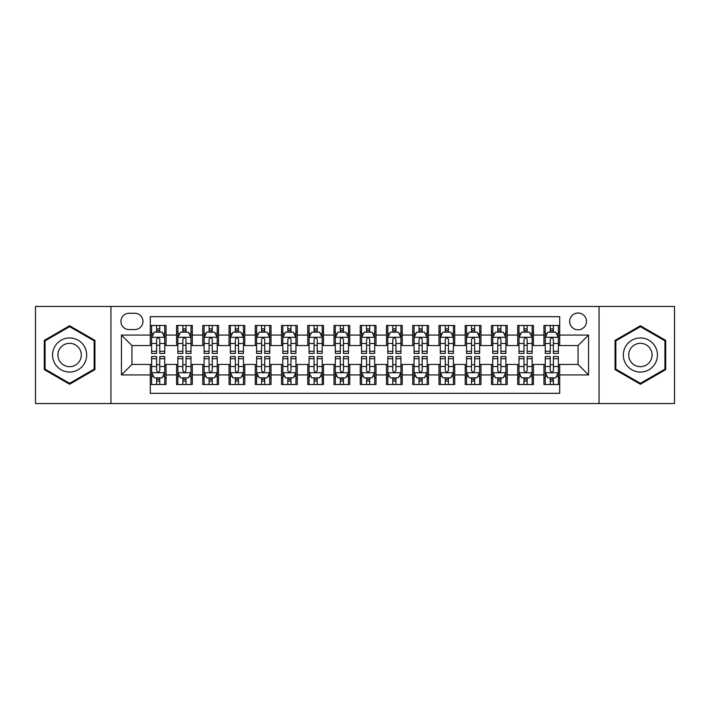 <?xml version="1.0" encoding="UTF-8"?>
<svg xmlns="http://www.w3.org/2000/svg" width="710" height="710" viewBox="0 0 710 710"><rect width="100%" height="100%" fill="white"/><g stroke="black" fill="none" stroke-linecap="round" stroke-linejoin="round"><path stroke-width="1.06" d="M578.055 313.012A8.396 8.396 0 0 0 569.66 321.408A8.396 8.396 0 0 0 578.055 329.804A8.396 8.396 0 0 0 586.46 321.408A8.396 8.396 0 0 0 578.055 313.012M599.054 403.546L674.5 403.546L674.5 306.454L599.054 306.454L599.054 403.546L110.946 403.546L110.946 306.454L35.5 306.454L35.5 403.546L110.946 403.546M559.693 325.482L543.949 325.482L543.949 335.058L533.45 335.058L533.45 345.557L543.949 345.557L543.949 335.058M533.45 335.058L533.45 325.482L517.705 325.482L517.705 335.058L507.206 335.058L507.206 345.557L517.705 345.557L517.705 335.058M507.206 335.058L507.206 325.482L491.462 325.482L491.462 335.058L480.963 335.058L480.963 345.557L491.462 345.557L491.462 335.058M480.963 335.058L480.963 325.482L465.219 325.482L465.219 335.058L454.719 335.058L454.719 345.557L465.219 345.557L465.219 335.058M454.719 335.058L454.719 325.482L438.975 325.482L438.975 335.058L428.476 335.058L428.476 345.557L438.975 345.557L438.975 335.058M428.476 335.058L428.476 325.482L412.732 325.482L412.732 335.058L402.233 335.058L402.233 345.557L412.732 345.557L412.732 335.058M402.233 335.058L402.233 325.482L386.488 325.482L386.488 335.058L375.998 335.058L375.998 345.557L386.488 345.557L386.488 335.058M375.998 335.058L375.998 325.482L360.245 325.482L360.245 335.058L349.755 335.058L349.755 345.557L360.245 345.557L360.245 335.058M349.755 335.058L349.755 325.482L334.002 325.482L334.002 335.058L323.511 335.058L323.511 345.557L334.002 345.557L334.002 335.058M323.511 335.058L323.511 325.482L307.767 325.482L307.767 335.058L297.268 335.058L297.268 345.557L307.767 345.557L307.767 335.058M297.268 335.058L297.268 325.482L281.524 325.482L281.524 335.058L271.025 335.058L271.025 345.557L281.524 345.557L281.524 335.058M271.025 335.058L271.025 325.482L255.28 325.482L255.28 335.058L244.781 335.058L244.781 345.557L255.28 345.557L255.28 335.058M244.781 335.058L244.781 325.482L229.037 325.482L229.037 335.058L218.538 335.058L218.538 345.557L229.037 345.557L229.037 335.058M218.538 335.058L218.538 325.482L202.794 325.482L202.794 335.058L192.295 335.058L192.295 345.557L202.794 345.557L202.794 335.058M192.295 335.058L192.295 325.482L176.55 325.482L176.55 345.557L166.051 345.557L166.051 325.482L150.307 325.482M150.307 384.518L166.051 384.518L166.051 364.443L176.55 364.443L176.55 384.518L192.295 384.518L192.295 364.443L202.794 364.443L202.794 374.942L192.295 374.942M202.794 374.942L202.794 384.518L218.538 384.518L218.538 364.443L229.037 364.443L229.037 374.942L218.538 374.942M229.037 374.942L229.037 384.518L244.781 384.518L244.781 364.443L255.28 364.443L255.28 374.942L244.781 374.942M255.28 374.942L255.28 384.518L271.025 384.518L271.025 364.443L281.524 364.443L281.524 374.942L271.025 374.942M281.524 374.942L281.524 384.518L297.268 384.518L297.268 364.443L307.767 364.443L307.767 374.942L297.268 374.942M307.767 374.942L307.767 384.518L323.511 384.518L323.511 364.443L334.002 364.443L334.002 374.942L323.511 374.942M334.002 374.942L334.002 384.518L349.755 384.518L349.755 364.443L360.245 364.443L360.245 374.942L349.755 374.942M360.245 374.942L360.245 384.518L375.998 384.518L375.998 364.443L386.488 364.443L386.488 374.942L375.998 374.942M386.488 374.942L386.488 384.518L402.233 384.518L402.233 364.443L412.732 364.443L412.732 374.942L402.233 374.942M412.732 374.942L412.732 384.518L428.476 384.518L428.476 364.443L438.975 364.443L438.975 374.942L428.476 374.942M438.975 374.942L438.975 384.518L454.719 384.518L454.719 364.443L465.219 364.443L465.219 374.942L454.719 374.942M465.219 374.942L465.219 384.518L480.963 384.518L480.963 364.443L491.462 364.443L491.462 374.942L480.963 374.942M491.462 374.942L491.462 384.518L507.206 384.518L507.206 364.443L517.705 364.443L517.705 374.942L507.206 374.942M517.705 374.942L517.705 384.518L533.45 384.518L533.45 364.443L543.949 364.443L543.949 374.942L533.45 374.942M129.051 329.546L134.829 329.546A8.138 8.138 0 0 0 142.959 321.408A8.138 8.138 0 0 0 134.829 313.279L129.051 313.279A8.138 8.138 0 0 0 120.922 321.408A8.138 8.138 0 0 0 129.051 329.546M599.054 306.454L110.946 306.454M559.693 335.058L559.693 316.687L150.307 316.687L150.307 345.557L131.945 345.557L131.945 364.443L150.307 364.443L150.307 393.313L559.693 393.313L559.693 364.443L578.055 364.443L578.055 345.557L559.693 345.557L559.693 335.058L588.554 335.058L588.554 374.942L559.693 374.942M150.307 374.942L121.445 374.942L121.445 335.058L150.307 335.058M543.949 374.942L543.949 384.518L559.693 384.518M150.307 332.04L151.62 332.04M156.608 332.04L159.759 332.04M164.747 332.04L166.051 332.04M150.307 345.291L151.62 345.291M156.608 345.291L159.759 345.291M164.747 345.291L166.051 345.291M150.307 364.709L151.62 364.709M156.608 364.709L159.759 364.709M164.747 364.709L166.051 364.709M150.307 377.96L151.62 377.96M156.608 377.96L159.759 377.96M164.747 377.96L166.051 377.96M176.55 345.291L177.864 345.291M182.852 345.291L186.002 345.291M190.99 345.291L192.295 345.291M176.55 332.04L177.864 332.04M182.852 332.04L186.002 332.04M190.99 332.04L192.295 332.04M176.55 364.709L177.864 364.709M182.852 364.709L186.002 364.709M190.99 364.709L192.295 364.709M176.55 377.96L177.864 377.96M182.852 377.96L186.002 377.96M190.99 377.96L192.295 377.96M202.794 364.709L204.107 364.709M209.095 364.709L212.246 364.709M217.224 364.709L218.538 364.709M202.794 377.96L204.107 377.96M209.095 377.96L212.246 377.96M217.224 377.96L218.538 377.96M202.794 332.04L204.107 332.04M209.095 332.04L212.246 332.04M217.224 332.04L218.538 332.04M202.794 345.291L204.107 345.291M209.095 345.291L212.246 345.291M217.224 345.291L218.538 345.291M229.037 364.709L230.351 364.709M235.338 364.709L238.48 364.709M243.468 364.709L244.781 364.709M229.037 377.96L230.351 377.96M235.338 377.96L238.48 377.96M243.468 377.96L244.781 377.96M229.037 332.04L230.351 332.04M235.338 332.04L238.48 332.04M243.468 332.04L244.781 332.04M229.037 345.291L230.351 345.291M235.338 345.291L238.48 345.291M243.468 345.291L244.781 345.291M255.28 364.709L256.594 364.709M261.582 364.709L264.723 364.709M269.711 364.709L271.025 364.709M255.28 377.96L256.594 377.96M261.582 377.96L264.723 377.96M269.711 377.96L271.025 377.96M255.28 332.04L256.594 332.04M261.582 332.04L264.723 332.04M269.711 332.04L271.025 332.04M255.28 345.291L256.594 345.291M261.582 345.291L264.723 345.291M269.711 345.291L271.025 345.291M281.524 364.709L282.837 364.709M287.816 364.709L290.967 364.709M295.955 364.709L297.268 364.709M281.524 377.96L282.837 377.96M287.816 377.96L290.967 377.96M295.955 377.96L297.268 377.96M281.524 332.04L282.837 332.04M287.816 332.04L290.967 332.04M295.955 332.04L297.268 332.04M281.524 345.291L282.837 345.291M287.816 345.291L290.967 345.291M295.955 345.291L297.268 345.291M307.767 364.709L309.072 364.709M314.06 364.709L317.21 364.709M322.198 364.709L323.511 364.709M307.767 377.96L309.072 377.96M314.06 377.96L317.21 377.96M322.198 377.96L323.511 377.96M307.767 332.04L309.072 332.04M314.06 332.04L317.21 332.04M322.198 332.04L323.511 332.04M307.767 345.291L309.072 345.291M314.06 345.291L317.21 345.291M322.198 345.291L323.511 345.291M334.002 364.709L335.315 364.709M340.303 364.709L343.454 364.709M348.441 364.709L349.755 364.709M334.002 377.96L335.315 377.96M340.303 377.96L343.454 377.96M348.441 377.96L349.755 377.96M334.002 332.04L335.315 332.04M340.303 332.04L343.454 332.04M348.441 332.04L349.755 332.04M334.002 345.291L335.315 345.291M340.303 345.291L343.454 345.291M348.441 345.291L349.755 345.291M360.245 364.709L361.559 364.709M366.546 364.709L369.697 364.709M374.685 364.709L375.998 364.709M360.245 377.96L361.559 377.96M366.546 377.96L369.697 377.96M374.685 377.96L375.998 377.96M360.245 332.04L361.559 332.04M366.546 332.04L369.697 332.04M374.685 332.04L375.998 332.04M360.245 345.291L361.559 345.291M366.546 345.291L369.697 345.291M374.685 345.291L375.998 345.291M386.488 364.709L387.802 364.709M392.79 364.709L395.94 364.709M400.928 364.709L402.233 364.709M386.488 377.96L387.802 377.96M392.79 377.96L395.94 377.96M400.928 377.96L402.233 377.96M386.488 332.04L387.802 332.04M392.79 332.04L395.94 332.04M400.928 332.04L402.233 332.04M386.488 345.291L387.802 345.291M392.79 345.291L395.94 345.291M400.928 345.291L402.233 345.291M412.732 364.709L414.045 364.709M419.033 364.709L422.184 364.709M427.163 364.709L428.476 364.709M412.732 377.96L414.045 377.96M419.033 377.96L422.184 377.96M427.163 377.96L428.476 377.96M412.732 332.04L414.045 332.04M419.033 332.04L422.184 332.04M427.163 332.04L428.476 332.04M412.732 345.291L414.045 345.291M419.033 345.291L422.184 345.291M427.163 345.291L428.476 345.291M438.975 364.709L440.289 364.709M445.276 364.709L448.418 364.709M453.406 364.709L454.719 364.709M438.975 377.96L440.289 377.96M445.276 377.96L448.418 377.96M453.406 377.96L454.719 377.96M438.975 332.04L440.289 332.04M445.276 332.04L448.418 332.04M453.406 332.04L454.719 332.04M438.975 345.291L440.289 345.291M445.276 345.291L448.418 345.291M453.406 345.291L454.719 345.291M465.219 364.709L466.532 364.709M471.52 364.709L474.662 364.709M479.649 364.709L480.963 364.709M465.219 377.96L466.532 377.96M471.52 377.96L474.662 377.96M479.649 377.96L480.963 377.96M465.219 332.04L466.532 332.04M471.52 332.04L474.662 332.04M479.649 332.04L480.963 332.04M465.219 345.291L466.532 345.291M471.52 345.291L474.662 345.291M479.649 345.291L480.963 345.291M491.462 364.709L492.775 364.709M497.754 364.709L500.905 364.709M505.893 364.709L507.206 364.709M491.462 377.96L492.775 377.96M497.754 377.96L500.905 377.96M505.893 377.96L507.206 377.96M491.462 332.04L492.775 332.04M497.754 332.04L500.905 332.04M505.893 332.04L507.206 332.04M491.462 345.291L492.775 345.291M497.754 345.291L500.905 345.291M505.893 345.291L507.206 345.291M517.705 364.709L519.01 364.709M523.998 364.709L527.148 364.709M532.136 364.709L533.45 364.709M517.705 377.96L519.01 377.96M523.998 377.96L527.148 377.96M532.136 377.96L533.45 377.96M517.705 332.04L519.01 332.04M523.998 332.04L527.148 332.04M532.136 332.04L533.45 332.04M517.705 345.291L519.01 345.291M523.998 345.291L527.148 345.291M532.136 345.291L533.45 345.291M543.949 364.709L545.253 364.709M550.241 364.709L553.392 364.709M558.379 364.709L559.693 364.709M543.949 377.96L545.253 377.96M550.241 377.96L553.392 377.96M558.379 377.96L559.693 377.96M543.949 332.04L545.253 332.04M550.241 332.04L553.392 332.04M558.379 332.04L559.693 332.04M543.949 345.291L545.253 345.291M550.241 345.291L553.392 345.291M558.379 345.291L559.693 345.291M131.945 345.557L121.445 335.058M131.945 364.443L121.445 374.942M588.554 335.058L578.055 345.557M588.554 374.942L578.055 364.443M69.615 384.243L94.936 369.617L94.936 340.383L69.615 325.757L44.295 340.383L44.295 369.617L69.615 384.243M665.705 340.383L640.384 325.757L615.064 340.383L615.064 369.617L640.384 384.243L665.705 369.617L665.705 340.383M159.759 328.89L156.608 328.89M164.747 351.29L159.759 351.29L159.759 353.429L164.747 353.429L164.747 337.419L162.12 332.173L154.248 332.173L151.62 337.419L151.62 353.429L156.608 353.429L156.608 351.29L151.62 351.29M151.62 337.419L151.62 325.482M164.747 337.419L164.747 325.482M156.608 332.173L156.608 325.482M159.759 325.482L159.759 332.173M159.759 351.29L159.759 339.389C158.712 337.365 157.655 337.365 156.608 339.389L156.608 351.29M156.608 381.11L159.759 381.11M151.62 358.71L156.608 358.71L156.608 356.571L151.62 356.571L151.62 372.581L154.248 377.827L162.12 377.827L164.747 372.581L164.747 356.571L159.759 356.571L159.759 358.71L164.747 358.71M164.747 372.581L164.747 384.518M151.62 372.581L151.62 384.518M159.759 377.827L159.759 384.518M156.608 384.518L156.608 377.827M156.608 358.71L156.608 370.611C157.655 372.635 158.703 372.635 159.759 370.611L159.759 358.71M69.615 337.942A17.058 17.058 0 0 0 52.558 355A17.058 17.058 0 0 0 69.615 372.058A17.058 17.058 0 0 0 86.673 355A17.058 17.058 0 0 0 69.615 337.942M69.615 343.32A11.679 11.679 0 0 0 57.936 355A11.679 11.679 0 0 0 69.615 366.68A11.679 11.679 0 0 0 81.295 355A11.679 11.679 0 0 0 69.615 343.32M94.155 369.164L69.615 383.329L45.076 369.164L45.076 340.836L69.615 326.671L94.155 340.836L94.155 369.164M625.616 346.471A17.058 17.058 0 0 0 631.856 369.768A17.058 17.058 0 0 0 655.161 363.529A17.058 17.058 0 0 0 648.913 340.232A17.058 17.058 0 0 0 625.616 346.471M630.276 349.16A11.679 11.679 0 0 0 634.545 365.117A11.679 11.679 0 0 0 650.502 360.84A11.679 11.679 0 0 0 646.224 344.882A11.679 11.679 0 0 0 630.276 349.16M664.924 340.836L664.924 369.164L640.384 383.329L615.845 369.164L615.845 340.836L640.384 326.671L664.924 340.836M186.002 328.89L182.852 328.89M190.99 351.29L186.002 351.29L186.002 353.429L190.99 353.429L190.99 337.419L188.363 332.173L180.491 332.173L177.864 337.419L177.864 353.429L182.852 353.429L182.852 351.29L177.864 351.29M177.864 337.419L177.864 325.482M190.99 337.419L190.99 325.482M182.852 332.173L182.852 325.482M186.002 325.482L186.002 332.173M186.002 351.29L186.002 339.389C184.955 337.365 183.899 337.365 182.852 339.389L182.852 351.29M212.246 328.89L209.095 328.89M217.224 351.29L212.246 351.29L212.246 353.429L217.224 353.429L217.224 337.419L214.606 332.173L206.734 332.173L204.107 337.419L204.107 353.429L209.095 353.429L209.095 351.29L204.107 351.29M204.107 337.419L204.107 325.482M217.224 337.419L217.224 325.482M209.095 332.173L209.095 325.482M212.246 325.482L212.246 332.173M212.246 351.29L212.246 339.389C211.19 337.365 210.142 337.365 209.095 339.389L209.095 351.29M238.48 328.89L235.338 328.89M243.468 351.29L238.48 351.29L238.48 353.429L243.468 353.429L243.468 337.419L240.85 332.173L232.978 332.173L230.351 337.419L230.351 353.429L235.338 353.429L235.338 351.29L230.351 351.29M230.351 337.419L230.351 325.482M243.468 337.419L243.468 325.482M235.338 332.173L235.338 325.482M238.48 325.482L238.48 332.173M238.48 351.29L238.48 339.389C237.433 337.365 236.386 337.365 235.338 339.389L235.338 351.29M264.723 328.89L261.582 328.89M269.711 351.29L264.723 351.29L264.723 353.429L269.711 353.429L269.711 337.419L267.084 332.173L259.212 332.173L256.594 337.419L256.594 353.429L261.582 353.429L261.582 351.29L256.594 351.29M256.594 337.419L256.594 325.482M269.711 337.419L269.711 325.482M261.582 332.173L261.582 325.482M264.723 325.482L264.723 332.173M264.723 351.29L264.723 339.389C263.676 337.365 262.629 337.365 261.582 339.389L261.582 351.29M182.852 381.11L186.002 381.11M177.864 358.71L182.852 358.71L182.852 356.571L177.864 356.571L177.864 372.581L180.491 377.827L188.363 377.827L190.99 372.581L190.99 356.571L186.002 356.571L186.002 358.71L190.99 358.71M190.99 372.581L190.99 384.518M177.864 372.581L177.864 384.518M186.002 377.827L186.002 384.518M182.852 384.518L182.852 377.827M182.852 358.71L182.852 370.611C183.899 372.635 184.946 372.635 186.002 370.611L186.002 358.71M209.095 381.11L212.246 381.11M204.107 358.71L209.095 358.71L209.095 356.571L204.107 356.571L204.107 372.581L206.734 377.827L214.606 377.827L217.224 372.581L217.224 356.571L212.246 356.571L212.246 358.71L217.224 358.71M217.224 372.581L217.224 384.518M204.107 372.581L204.107 384.518M212.246 377.827L212.246 384.518M209.095 384.518L209.095 377.827M209.095 358.71L209.095 370.611C210.142 372.635 211.19 372.635 212.246 370.611L212.246 358.71M235.338 381.11L238.48 381.11M230.351 358.71L235.338 358.71L235.338 356.571L230.351 356.571L230.351 372.581L232.978 377.827L240.85 377.827L243.468 372.581L243.468 356.571L238.48 356.571L238.48 358.71L243.468 358.71M243.468 372.581L243.468 384.518M230.351 372.581L230.351 384.518M238.48 377.827L238.48 384.518M235.338 384.518L235.338 377.827M235.338 358.71L235.338 370.611C236.386 372.635 237.433 372.635 238.48 370.611L238.48 358.71M261.582 381.11L264.723 381.11M256.594 358.71L261.582 358.71L261.582 356.571L256.594 356.571L256.594 372.581L259.212 377.827L267.084 377.827L269.711 372.581L269.711 356.571L264.723 356.571L264.723 358.71L269.711 358.71M269.711 372.581L269.711 384.518M256.594 372.581L256.594 384.518M264.723 377.827L264.723 384.518M261.582 384.518L261.582 377.827M261.582 358.71L261.582 370.611C262.629 372.635 263.676 372.635 264.723 370.611L264.723 358.71M290.967 328.89L287.816 328.89M295.955 351.29L290.967 351.29L290.967 353.429L295.955 353.429L295.955 337.419L293.328 332.173L285.455 332.173L282.837 337.419L282.837 353.429L287.816 353.429L287.816 351.29L282.837 351.29M282.837 337.419L282.837 325.482M295.955 337.419L295.955 325.482M287.816 332.173L287.816 325.482M290.967 325.482L290.967 332.173M290.967 351.29L290.967 339.389C289.92 337.365 288.872 337.365 287.816 339.389L287.816 351.29M287.816 381.11L290.967 381.11M282.837 358.71L287.816 358.71L287.816 356.571L282.837 356.571L282.837 372.581L285.455 377.827L293.328 377.827L295.955 372.581L295.955 356.571L290.967 356.571L290.967 358.71L295.955 358.71M295.955 372.581L295.955 384.518M282.837 372.581L282.837 384.518M290.967 377.827L290.967 384.518M287.816 384.518L287.816 377.827M287.816 358.71L287.816 370.611C288.872 372.635 289.92 372.635 290.967 370.611L290.967 358.71M317.21 328.89L314.06 328.89M322.198 351.29L317.21 351.29L317.21 353.429L322.198 353.429L322.198 337.419L319.571 332.173L311.699 332.173L309.072 337.419L309.072 353.429L314.06 353.429L314.06 351.29L309.072 351.29M309.072 337.419L309.072 325.482M322.198 337.419L322.198 325.482M314.06 332.173L314.06 325.482M317.21 325.482L317.21 332.173M317.21 351.29L317.21 339.389C316.163 337.365 315.116 337.365 314.06 339.389L314.06 351.29M314.06 381.11L317.21 381.11M309.072 358.71L314.06 358.71L314.06 356.571L309.072 356.571L309.072 372.581L311.699 377.827L319.571 377.827L322.198 372.581L322.198 356.571L317.21 356.571L317.21 358.71L322.198 358.71M322.198 372.581L322.198 384.518M309.072 372.581L309.072 384.518M317.21 377.827L317.21 384.518M314.06 384.518L314.06 377.827M314.06 358.71L314.06 370.611C315.107 372.635 316.163 372.635 317.21 370.611L317.21 358.71M343.454 328.89L340.303 328.89M348.441 351.29L343.454 351.29L343.454 353.429L348.441 353.429L348.441 337.419L345.814 332.173L337.942 332.173L335.315 337.419L335.315 353.429L340.303 353.429L340.303 351.29L335.315 351.29M335.315 337.419L335.315 325.482M348.441 337.419L348.441 325.482M340.303 332.173L340.303 325.482M343.454 325.482L343.454 332.173M343.454 351.29L343.454 339.389C342.406 337.365 341.359 337.365 340.303 339.389L340.303 351.29M340.303 381.11L343.454 381.11M335.315 358.71L340.303 358.71L340.303 356.571L335.315 356.571L335.315 372.581L337.942 377.827L345.814 377.827L348.441 372.581L348.441 356.571L343.454 356.571L343.454 358.71L348.441 358.71M348.441 372.581L348.441 384.518M335.315 372.581L335.315 384.518M343.454 377.827L343.454 384.518M340.303 384.518L340.303 377.827M340.303 358.71L340.303 370.611C341.35 372.635 342.406 372.635 343.454 370.611L343.454 358.71M369.697 328.89L366.546 328.89M374.685 351.29L369.697 351.29L369.697 353.429L374.685 353.429L374.685 337.419L372.058 332.173L364.186 332.173L361.559 337.419L361.559 353.429L366.546 353.429L366.546 351.29L361.559 351.29M361.559 337.419L361.559 325.482M374.685 337.419L374.685 325.482M366.546 332.173L366.546 325.482M369.697 325.482L369.697 332.173M369.697 351.29L369.697 339.389C368.65 337.365 367.594 337.365 366.546 339.389L366.546 351.29M366.546 381.11L369.697 381.11M361.559 358.71L366.546 358.71L366.546 356.571L361.559 356.571L361.559 372.581L364.186 377.827L372.058 377.827L374.685 372.581L374.685 356.571L369.697 356.571L369.697 358.71L374.685 358.71M374.685 372.581L374.685 384.518M361.559 372.581L361.559 384.518M369.697 377.827L369.697 384.518M366.546 384.518L366.546 377.827M366.546 358.71L366.546 370.611C367.594 372.635 368.641 372.635 369.697 370.611L369.697 358.71M395.94 328.89L392.79 328.89M400.928 351.29L395.94 351.29L395.94 353.429L400.928 353.429L400.928 337.419L398.301 332.173L390.429 332.173L387.802 337.419L387.802 353.429L392.79 353.429L392.79 351.29L387.802 351.29M387.802 337.419L387.802 325.482M400.928 337.419L400.928 325.482M392.79 332.173L392.79 325.482M395.94 325.482L395.94 332.173M395.94 351.29L395.94 339.389C394.893 337.365 393.837 337.365 392.79 339.389L392.79 351.29M392.79 381.11L395.94 381.11M387.802 358.71L392.79 358.71L392.79 356.571L387.802 356.571L387.802 372.581L390.429 377.827L398.301 377.827L400.928 372.581L400.928 356.571L395.94 356.571L395.94 358.71L400.928 358.71M400.928 372.581L400.928 384.518M387.802 372.581L387.802 384.518M395.94 377.827L395.94 384.518M392.79 384.518L392.79 377.827M392.79 358.71L392.79 370.611C393.837 372.635 394.884 372.635 395.94 370.611L395.94 358.71M422.184 328.89L419.033 328.89M427.163 351.29L422.184 351.29L422.184 353.429L427.163 353.429L427.163 337.419L424.544 332.173L416.672 332.173L414.045 337.419L414.045 353.429L419.033 353.429L419.033 351.29L414.045 351.29M414.045 337.419L414.045 325.482M427.163 337.419L427.163 325.482M419.033 332.173L419.033 325.482M422.184 325.482L422.184 332.173M422.184 351.29L422.184 339.389C421.128 337.365 420.08 337.365 419.033 339.389L419.033 351.29M419.033 381.11L422.184 381.11M414.045 358.71L419.033 358.71L419.033 356.571L414.045 356.571L414.045 372.581L416.672 377.827L424.544 377.827L427.163 372.581L427.163 356.571L422.184 356.571L422.184 358.71L427.163 358.71M427.163 372.581L427.163 384.518M414.045 372.581L414.045 384.518M422.184 377.827L422.184 384.518M419.033 384.518L419.033 377.827M419.033 358.71L419.033 370.611C420.08 372.635 421.128 372.635 422.184 370.611L422.184 358.71M448.418 328.89L445.276 328.89M453.406 351.29L448.418 351.29L448.418 353.429L453.406 353.429L453.406 337.419L450.788 332.173L442.916 332.173L440.289 337.419L440.289 353.429L445.276 353.429L445.276 351.29L440.289 351.29M440.289 337.419L440.289 325.482M453.406 337.419L453.406 325.482M445.276 332.173L445.276 325.482M448.418 325.482L448.418 332.173M448.418 351.29L448.418 339.389C447.371 337.365 446.324 337.365 445.276 339.389L445.276 351.29M445.276 381.11L448.418 381.11M440.289 358.71L445.276 358.71L445.276 356.571L440.289 356.571L440.289 372.581L442.916 377.827L450.788 377.827L453.406 372.581L453.406 356.571L448.418 356.571L448.418 358.71L453.406 358.71M453.406 372.581L453.406 384.518M440.289 372.581L440.289 384.518M448.418 377.827L448.418 384.518M445.276 384.518L445.276 377.827M445.276 358.71L445.276 370.611C446.324 372.635 447.371 372.635 448.418 370.611L448.418 358.71M474.662 328.89L471.52 328.89M479.649 351.29L474.662 351.29L474.662 353.429L479.649 353.429L479.649 337.419L477.022 332.173L469.15 332.173L466.532 337.419L466.532 353.429L471.52 353.429L471.52 351.29L466.532 351.29M466.532 337.419L466.532 325.482M479.649 337.419L479.649 325.482M471.52 332.173L471.52 325.482M474.662 325.482L474.662 332.173M474.662 351.29L474.662 339.389C473.614 337.365 472.567 337.365 471.52 339.389L471.52 351.29M471.52 381.11L474.662 381.11M466.532 358.71L471.52 358.71L471.52 356.571L466.532 356.571L466.532 372.581L469.15 377.827L477.022 377.827L479.649 372.581L479.649 356.571L474.662 356.571L474.662 358.71L479.649 358.71M479.649 372.581L479.649 384.518M466.532 372.581L466.532 384.518M474.662 377.827L474.662 384.518M471.52 384.518L471.52 377.827M471.52 358.71L471.52 370.611C472.567 372.635 473.614 372.635 474.662 370.611L474.662 358.71M497.754 381.11L500.905 381.11M492.775 358.71L497.754 358.71L497.754 356.571L492.775 356.571L492.775 372.581L495.394 377.827L503.266 377.827L505.893 372.581L505.893 356.571L500.905 356.571L500.905 358.71L505.893 358.71M505.893 372.581L505.893 384.518M492.775 372.581L492.775 384.518M500.905 377.827L500.905 384.518M497.754 384.518L497.754 377.827M497.754 358.71L497.754 370.611C498.81 372.635 499.858 372.635 500.905 370.611L500.905 358.71M523.998 381.11L527.148 381.11M519.01 358.71L523.998 358.71L523.998 356.571L519.01 356.571L519.01 372.581L521.637 377.827L529.509 377.827L532.136 372.581L532.136 356.571L527.148 356.571L527.148 358.71L532.136 358.71M532.136 372.581L532.136 384.518M519.01 372.581L519.01 384.518M527.148 377.827L527.148 384.518M523.998 384.518L523.998 377.827M523.998 358.71L523.998 370.611C525.045 372.635 526.101 372.635 527.148 370.611L527.148 358.71M500.905 328.89L497.754 328.89M505.893 351.29L500.905 351.29L500.905 353.429L505.893 353.429L505.893 337.419L503.266 332.173L495.394 332.173L492.775 337.419L492.775 353.429L497.754 353.429L497.754 351.29L492.775 351.29M492.775 337.419L492.775 325.482M505.893 337.419L505.893 325.482M497.754 332.173L497.754 325.482M500.905 325.482L500.905 332.173M500.905 351.29L500.905 339.389C499.858 337.365 498.81 337.365 497.754 339.389L497.754 351.29M527.148 328.89L523.998 328.89M532.136 351.29L527.148 351.29L527.148 353.429L532.136 353.429L532.136 337.419L529.509 332.173L521.637 332.173L519.01 337.419L519.01 353.429L523.998 353.429L523.998 351.29L519.01 351.29M519.01 337.419L519.01 325.482M532.136 337.419L532.136 325.482M523.998 332.173L523.998 325.482M527.148 325.482L527.148 332.173M527.148 351.29L527.148 339.389C526.101 337.365 525.054 337.365 523.998 339.389L523.998 351.29M553.392 328.89L550.241 328.89M558.379 351.29L553.392 351.29L553.392 353.429L558.379 353.429L558.379 337.419L555.753 332.173L547.88 332.173L545.253 337.419L545.253 353.429L550.241 353.429L550.241 351.29L545.253 351.29M545.253 337.419L545.253 325.482M558.379 337.419L558.379 325.482M550.241 332.173L550.241 325.482M553.392 325.482L553.392 332.173M553.392 351.29L553.392 339.389C552.345 337.365 551.297 337.365 550.241 339.389L550.241 351.29M550.241 381.11L553.392 381.11M545.253 358.71L550.241 358.71L550.241 356.571L545.253 356.571L545.253 372.581L547.88 377.827L555.753 377.827L558.379 372.581L558.379 356.571L553.392 356.571L553.392 358.71L558.379 358.71M558.379 372.581L558.379 384.518M545.253 372.581L545.253 384.518M553.392 377.827L553.392 384.518M550.241 384.518L550.241 377.827M550.241 358.71L550.241 370.611C551.288 372.635 552.345 372.635 553.392 370.611L553.392 358.71M176.55 374.942L166.051 374.942M176.55 335.058L166.051 335.058M164.676 337.286L151.691 337.286M151.62 333.611L153.529 333.611M162.838 333.611L164.747 333.611M156.608 343.498L151.62 343.498M164.747 343.498L159.759 343.498M159.759 330.558L156.608 330.558M151.691 372.714L164.676 372.714M164.747 376.389L162.838 376.389M153.529 376.389L151.62 376.389M159.759 366.502L164.747 366.502M151.62 366.502L156.608 366.502M156.608 379.442L159.759 379.442M190.919 337.286L177.926 337.286M177.864 333.611L179.763 333.611M189.082 333.611L190.99 333.611M182.852 343.498L177.864 343.498M190.99 343.498L186.002 343.498M186.002 330.558L182.852 330.558M217.162 337.286L204.169 337.286M204.107 333.611L206.006 333.611M215.325 333.611L217.224 333.611M209.095 343.498L204.107 343.498M217.224 343.498L212.246 343.498M212.246 330.558L209.095 330.558M243.406 337.286L230.413 337.286M230.351 333.611L232.25 333.611M241.569 333.611L243.468 333.611M235.338 343.498L230.351 343.498M243.468 343.498L238.48 343.498M238.48 330.558L235.338 330.558M269.649 337.286L256.656 337.286M256.594 333.611L258.493 333.611M267.812 333.611L269.711 333.611M261.582 343.498L256.594 343.498M269.711 343.498L264.723 343.498M264.723 330.558L261.582 330.558M177.926 372.714L190.919 372.714M190.99 376.389L189.082 376.389M179.763 376.389L177.864 376.389M186.002 366.502L190.99 366.502M177.864 366.502L182.852 366.502M182.852 379.442L186.002 379.442M204.169 372.714L217.162 372.714M217.224 376.389L215.325 376.389M206.006 376.389L204.107 376.389M212.246 366.502L217.224 366.502M204.107 366.502L209.095 366.502M209.095 379.442L212.246 379.442M230.413 372.714L243.406 372.714M243.468 376.389L241.569 376.389M232.25 376.389L230.351 376.389M238.48 366.502L243.468 366.502M230.351 366.502L235.338 366.502M235.338 379.442L238.48 379.442M256.656 372.714L269.649 372.714M269.711 376.389L267.812 376.389M258.493 376.389L256.594 376.389M264.723 366.502L269.711 366.502M256.594 366.502L261.582 366.502M261.582 379.442L264.723 379.442M295.892 337.286L282.899 337.286M282.837 333.611L284.737 333.611M294.055 333.611L295.955 333.611M287.816 343.498L282.837 343.498M295.955 343.498L290.967 343.498M290.967 330.558L287.816 330.558M282.899 372.714L295.892 372.714M295.955 376.389L294.055 376.389M284.737 376.389L282.837 376.389M290.967 366.502L295.955 366.502M282.837 366.502L287.816 366.502M287.816 379.442L290.967 379.442M322.136 337.286L309.143 337.286M309.072 333.611L310.98 333.611M320.299 333.611L322.198 333.611M314.06 343.498L309.072 343.498M322.198 343.498L317.21 343.498M317.21 330.558L314.06 330.558M309.143 372.714L322.136 372.714M322.198 376.389L320.299 376.389M310.98 376.389L309.072 376.389M317.21 366.502L322.198 366.502M309.072 366.502L314.06 366.502M314.06 379.442L317.21 379.442M348.37 337.286L335.386 337.286M335.315 333.611L337.223 333.611M346.533 333.611L348.441 333.611M340.303 343.498L335.315 343.498M348.441 343.498L343.454 343.498M343.454 330.558L340.303 330.558M335.386 372.714L348.37 372.714M348.441 376.389L346.533 376.389M337.223 376.389L335.315 376.389M343.454 366.502L348.441 366.502M335.315 366.502L340.303 366.502M340.303 379.442L343.454 379.442M374.614 337.286L361.63 337.286M361.559 333.611L363.467 333.611M372.777 333.611L374.685 333.611M366.546 343.498L361.559 343.498M374.685 343.498L369.697 343.498M369.697 330.558L366.546 330.558M361.63 372.714L374.614 372.714M374.685 376.389L372.777 376.389M363.467 376.389L361.559 376.389M369.697 366.502L374.685 366.502M361.559 366.502L366.546 366.502M366.546 379.442L369.697 379.442M400.857 337.286L387.864 337.286M387.802 333.611L389.701 333.611M399.02 333.611L400.928 333.611M392.79 343.498L387.802 343.498M400.928 343.498L395.94 343.498M395.94 330.558L392.79 330.558M387.864 372.714L400.857 372.714M400.928 376.389L399.02 376.389M389.701 376.389L387.802 376.389M395.94 366.502L400.928 366.502M387.802 366.502L392.79 366.502M392.79 379.442L395.94 379.442M427.101 337.286L414.108 337.286M414.045 333.611L415.945 333.611M425.263 333.611L427.163 333.611M419.033 343.498L414.045 343.498M427.163 343.498L422.184 343.498M422.184 330.558L419.033 330.558M414.108 372.714L427.101 372.714M427.163 376.389L425.263 376.389M415.945 376.389L414.045 376.389M422.184 366.502L427.163 366.502M414.045 366.502L419.033 366.502M419.033 379.442L422.184 379.442M453.344 337.286L440.351 337.286M440.289 333.611L442.188 333.611M451.507 333.611L453.406 333.611M445.276 343.498L440.289 343.498M453.406 343.498L448.418 343.498M448.418 330.558L445.276 330.558M440.351 372.714L453.344 372.714M453.406 376.389L451.507 376.389M442.188 376.389L440.289 376.389M448.418 366.502L453.406 366.502M440.289 366.502L445.276 366.502M445.276 379.442L448.418 379.442M479.587 337.286L466.594 337.286M466.532 333.611L468.431 333.611M477.75 333.611L479.649 333.611M471.52 343.498L466.532 343.498M479.649 343.498L474.662 343.498M474.662 330.558L471.52 330.558M466.594 372.714L479.587 372.714M479.649 376.389L477.75 376.389M468.431 376.389L466.532 376.389M474.662 366.502L479.649 366.502M466.532 366.502L471.52 366.502M471.52 379.442L474.662 379.442M492.838 372.714L505.831 372.714M505.893 376.389L503.993 376.389M494.675 376.389L492.775 376.389M500.905 366.502L505.893 366.502M492.775 366.502L497.754 366.502M497.754 379.442L500.905 379.442M519.081 372.714L532.074 372.714M532.136 376.389L530.237 376.389M520.918 376.389L519.01 376.389M527.148 366.502L532.136 366.502M519.01 366.502L523.998 366.502M523.998 379.442L527.148 379.442M505.831 337.286L492.838 337.286M492.775 333.611L494.675 333.611M503.993 333.611L505.893 333.611M497.754 343.498L492.775 343.498M505.893 343.498L500.905 343.498M500.905 330.558L497.754 330.558M532.074 337.286L519.081 337.286M519.01 333.611L520.918 333.611M530.237 333.611L532.136 333.611M523.998 343.498L519.01 343.498M532.136 343.498L527.148 343.498M527.148 330.558L523.998 330.558M558.308 337.286L545.324 337.286M545.253 333.611L547.161 333.611M556.471 333.611L558.379 333.611M550.241 343.498L545.253 343.498M558.379 343.498L553.392 343.498M553.392 330.558L550.241 330.558M545.324 372.714L558.308 372.714M558.379 376.389L556.471 376.389M547.161 376.389L545.253 376.389M553.392 366.502L558.379 366.502M545.253 366.502L550.241 366.502M550.241 379.442L553.392 379.442"/></g></svg>
